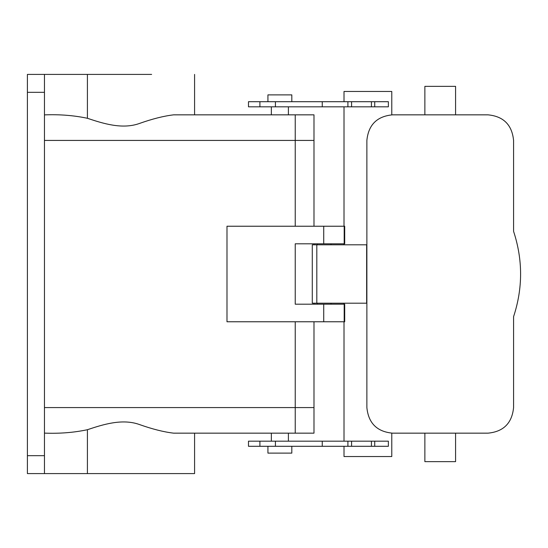 <?xml version="1.0" encoding="UTF-8"?>
<svg xmlns="http://www.w3.org/2000/svg" width="548" height="548" viewBox="0 0 548 548"><rect width="100%" height="100%" fill="white"/><g stroke="black" fill="none" stroke-linecap="round" stroke-linejoin="round"><path stroke-width="0.82" d="M44.457 473.588L44.457 455.676L27.4 455.676L27.4 473.588L194.581 473.588L194.581 433.16L271.342 433.16L271.342 441.181M87.406 473.588L87.406 429.714C102.866 424.57 122.136 418.357 139.329 424.495C152.344 429.118 163.79 432.009 173.654 433.16L313.99 433.16L313.99 321.765M87.406 429.714C73.959 432.578 59.643 433.715 44.457 433.119M44.457 455.676L44.457 74.412L27.4 74.412L27.4 455.676M295.228 263.766L295.228 284.234M151.632 74.412L87.406 74.412L87.406 118.286C73.959 115.423 59.643 114.285 44.457 114.881C59.65 114.285 73.966 115.423 87.406 118.286C102.86 123.423 122.108 129.65 139.329 123.506C152.344 118.882 163.784 115.998 173.654 114.84L295.228 114.84L295.228 226.235L295.228 140.425L44.457 140.425M44.457 407.575L295.228 407.575L295.228 321.765L295.228 433.16L275.781 433.16M87.406 74.412L44.457 74.412M173.654 114.84L271.342 114.84L271.342 106.819M288.399 106.819L288.399 114.84L313.99 114.84L313.99 226.235M323.724 243.805L344.699 243.805L344.699 226.235L226.988 226.235L226.988 321.765L344.192 321.765L344.192 304.195L295.228 304.195L295.228 243.805L323.724 243.805L323.724 226.235M344.192 321.765L344.699 321.765L344.699 304.195L344.192 304.195M317.402 244.798L317.402 243.805M331.047 244.798L331.047 243.805M317.402 304.195L317.402 303.202M331.047 304.195L331.047 303.202M275.425 446.298L248.484 446.298L248.484 441.181L322.258 441.181L322.258 446.298L275.425 446.298L275.425 441.181M347.911 441.181L347.911 446.298L351.576 446.298L351.576 441.181L322.375 441.181M351.576 441.181L388.368 441.181L388.368 446.298L374.722 446.298L374.722 441.181M388.368 106.819L374.722 106.819L374.722 101.702L388.368 101.702L388.368 106.819M351.576 106.819L351.576 101.702L347.911 101.702L347.911 106.819L374.722 106.819M347.911 106.819L322.258 106.819L322.258 101.702L347.911 101.702M259.903 106.819L259.903 101.702L248.484 101.702L248.484 106.819L322.258 106.819M316.812 244.798L312.285 244.798L312.285 303.202L316.812 303.202L316.812 244.798L366.872 244.798L366.872 140.425C368.434 124.848 376.962 116.32 392.464 114.84L487.994 114.84C503.496 116.32 512.024 124.848 513.579 140.425L513.579 231.352C522.929 259.786 522.929 288.214 513.579 316.648L513.579 407.575C512.024 423.152 503.496 431.68 487.994 433.16L392.464 433.16C376.962 431.68 368.434 423.152 366.872 407.575L366.872 303.202L316.812 303.202M347.911 446.298L322.258 446.298M351.576 446.298L374.722 446.298M391.779 114.847L391.779 91.468L344.014 91.468L344.014 101.702M391.779 433.153L391.779 456.532L344.014 456.532L344.014 446.298M344.014 441.181L344.014 321.765M344.014 304.195L344.014 303.202M344.014 244.798L344.014 243.805M344.014 226.235L344.014 106.819M351.576 101.702L374.722 101.702M259.903 101.702L322.258 101.702M291.817 446.298L291.817 453.121L267.931 453.121L267.931 446.298M291.817 101.702L291.817 94.879L267.931 94.879L267.931 101.702M424.871 114.84L424.871 86.351L455.58 86.351L455.58 114.84M424.871 433.16L424.871 461.649L455.58 461.649L455.58 433.16M313.99 304.195L313.99 303.202M313.99 244.798L313.99 243.805M44.457 92.324L27.4 92.324M323.724 321.765L323.724 304.195M344.192 243.805L344.192 226.235M259.903 446.298L259.903 441.181M371.434 446.298L371.434 441.181M371.434 106.819L371.434 101.702M275.425 106.819L275.425 101.702M366.646 303.202L366.646 244.798M366.872 303.202L366.872 244.798M295.228 407.575L313.99 407.575M295.228 140.425L313.99 140.425M288.399 433.16L288.399 441.181M194.581 114.84L194.581 74.412"/></g></svg>
